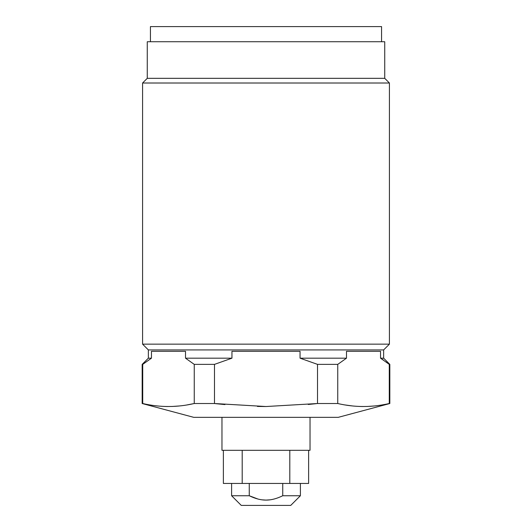 <?xml version="1.0" encoding="UTF-8"?>
<svg xmlns="http://www.w3.org/2000/svg" width="532" height="532" viewBox="0 0 532 532"><rect width="100%" height="100%" fill="white"/><g stroke="black" fill="none" stroke-linecap="round" stroke-linejoin="round"><path stroke-width="0.8" d="M249.262 483.442L249.262 495.744L231.606 495.744L231.606 483.442M308.627 450.311L308.627 483.442L223.374 483.442L223.374 450.311M262.017 499.834L266 500.093C260.8 500.12 255.22 498.67 249.262 495.744L257.914 499.029M266.02 500.093L269.983 499.834M282.738 483.442L282.738 495.744L300.394 495.744L290.745 505.4L241.255 505.4L231.606 495.744M282.738 495.744C276.766 498.677 271.187 500.127 266 500.093M242.2 450.311L242.2 483.442M289.8 450.311L289.8 483.442M310.03 417.347L310.03 450.311L221.97 450.311L221.97 417.347M151.454 358.189L142.722 364.373L142.722 403.522L142.17 403.522L193.768 417.347L338.232 417.347L389.83 403.522L382.275 404.899M316.294 403.655L308.241 404.473M374.515 405.956L367.286 406.461M362.93 406.528L360.031 406.468M352.397 405.943L345.275 404.985M216.724 403.768L214.482 403.522L214.482 364.373L231.952 358.182L231.952 351.306L300.048 351.306L300.048 358.182L346.492 358.182L337.754 364.373L337.754 403.522C354.93 407.505 372.101 407.505 389.278 403.522L389.278 364.373L380.54 358.182L383.639 358.182L389.83 364.373L386.584 362.239M337.754 403.522L317.518 403.522L266 406.528L257.428 406.441M142.722 403.522C159.899 407.505 177.076 407.505 194.247 403.522L186.978 404.945M179.483 405.956L172.255 406.461M167.906 406.528L165.006 406.468M224.95 404.586L216.87 403.781M214.482 364.373L194.247 364.373L194.247 403.522L214.482 403.522L266 406.528M142.722 364.373L142.17 364.373L142.17 403.522M231.952 358.182L185.508 358.182L194.247 364.373M185.508 358.182L185.508 351.306L151.46 351.306L151.46 358.182L148.362 358.182L142.17 364.373M383.639 358.182L383.639 349.93L148.362 349.93L148.362 358.182M383.053 359.738L380.54 358.182L380.54 351.306L346.492 351.306L346.492 358.182M337.754 364.373L317.518 364.373L317.518 403.522M317.518 364.373L300.048 358.182M148.362 349.93L142.583 344.151L389.417 344.151L383.639 349.93M384.736 78.33L384.736 41.735L147.264 41.735L147.264 78.33L384.736 78.33L389.417 83.012L142.583 83.012L142.583 344.151M381.57 41.735L381.57 26.6L150.43 26.6L150.43 41.735M300.394 483.442L300.394 495.744M389.83 364.373L389.83 403.522M389.417 83.012L389.417 344.151M147.264 78.33L142.583 83.012"/></g></svg>
